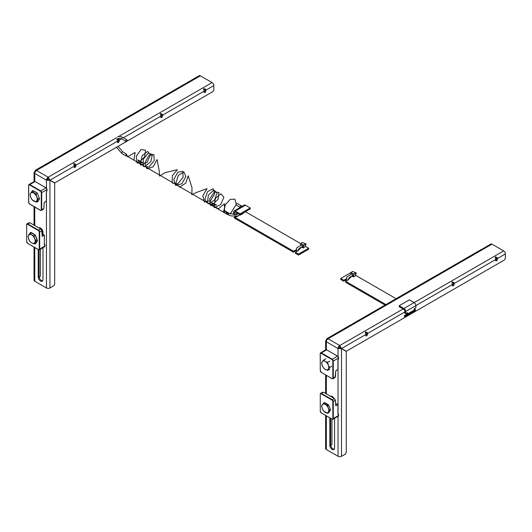 <?xml version="1.0" encoding="UTF-8"?>
<svg xmlns="http://www.w3.org/2000/svg" width="532" height="532" viewBox="0 0 532 532"><rect width="100%" height="100%" fill="white"/><g stroke="black" fill="none" stroke-linecap="round" stroke-linejoin="round"><path stroke-width="0.8" d="M38.224 249.561L38.224 276.959A3.365 1.942 -120 0 0 40.605 281.082A3.365 1.942 -120 0 0 42.294 281.248A3.365 1.942 -120 0 0 42.986 279.706L42.986 247.653M39.089 249.84L39.089 276.454A3.365 1.942 -120 0 0 41.476 280.583A3.365 1.942 -120 0 0 42.666 280.903M42.986 234.28L42.986 232.205A3.365 1.942 -120 0 0 41.516 228.813A3.365 1.942 -120 0 0 38.922 227.915A3.365 1.942 -120 0 0 38.916 227.915M34.041 247.147L34.041 280.204A2.447 1.416 0 0 0 34.76 281.209L46.45 287.958L46.45 191.161M39.415 227.763A3.365 1.942 -120 0 0 39.235 228.102A6.736 3.89 -120 0 1 39.262 228.102A6.736 3.89 -120 0 1 42.773 230.935M40.392 191.201L46.018 187.829A1.377 0.798 60 0 1 46.45 188.195A1.377 0.798 60 0 1 46.996 189.512L41.689 192.704L41.689 209.701L41.257 209.701L41.257 192.704A1.224 0.705 -120 0 0 40.392 191.201L29.566 184.95A1.224 0.705 -120 0 0 28.701 185.449L28.701 202.453A1.224 0.705 -120 0 0 29.566 203.956L40.392 210.2A1.224 0.705 -120 0 0 41.257 209.701M118.589 136.551L212.088 82.573A2.447 1.416 60 0 1 213.817 85.572L213.817 90.074L212.953 91.57L54.756 182.908L49.995 180.155L48.186 177.203A2.447 1.416 120 0 0 46.45 180.202L47.321 179.703L49.05 179.789L54.683 183.041L54.683 284.208L53.812 285.704L49.915 287.958A2.447 1.416 180 0 1 46.45 287.958M46.45 188.148L46.45 180.202L34.76 173.452A2.447 1.416 -60 0 1 36.495 170.453L35.305 170.307L34.839 171.404L35.305 171.676M212.088 82.573L200.398 75.823L36.495 170.453L48.186 177.203L48.186 178.2A1.224 0.705 120 0 0 47.321 179.703M39.268 277.604L40.392 275.955L40.392 249.156M34.76 181.359L34.76 173.452L34.041 172.514L34.76 171.537L35.232 171.809M46.45 180.202L49.915 180.288L49.915 287.958M59.198 156.661L60.941 155.677M102.496 131.657L104.245 130.673A2.447 1.416 -120 0 0 104.212 130.699M145.801 106.653L147.55 105.675M189.106 81.655L190.855 80.671A2.447 1.416 -120 0 0 190.815 80.691M191.041 80.392L199.174 75.704A2.447 1.416 60 0 1 200.398 75.823M75.896 165.199A2.447 1.416 -120 0 0 75.717 164.195L73.788 163.55L73.981 165.193A2.447 1.416 60 0 1 74.167 166.203L74.167 167.001A1.224 0.705 -60 0 0 74.42 167.56A1.224 0.705 -60 0 0 75.364 167.234A1.224 0.705 -60 0 0 75.896 166.004L75.896 165.199L117.472 141.199A2.447 1.416 60 0 0 117.286 140.195L117.087 138.546M74.167 167.001A1.224 0.705 -60 0 0 75.032 165.499L75.032 164.701A1.224 0.705 -120 0 0 74.939 164.195L73.702 163.989M74.167 166.203L49.995 180.155L48.186 178.2M205.811 90.201A2.447 1.416 -120 0 0 205.625 89.19L203.696 88.545L203.889 90.194A2.447 1.416 60 0 1 204.075 91.198L204.075 91.996A1.224 0.705 -60 0 0 204.328 92.561A1.224 0.705 -60 0 0 205.272 92.229A1.224 0.705 -60 0 0 205.811 90.999L205.811 90.201L213.817 85.572M204.075 91.996A1.224 0.705 -60 0 0 204.946 90.5L204.946 89.695A1.224 0.705 -120 0 0 204.853 89.196L203.61 88.984M162.506 115.198A2.447 1.416 -120 0 0 162.32 114.194L160.391 113.549L160.591 115.191A2.447 1.416 60 0 1 160.777 116.202L160.777 117A1.224 0.705 -60 0 0 161.03 117.559A1.224 0.705 -60 0 0 161.974 117.233A1.224 0.705 -60 0 0 162.506 115.996L162.506 115.198L204.075 91.198M160.777 117A1.224 0.705 -60 0 0 161.642 115.497L161.642 114.699A1.224 0.705 -120 0 0 161.548 114.194L160.312 113.988M119.015 139.191L118.244 139.198A1.224 0.705 -120 0 1 118.337 139.697L118.337 140.501L119.201 141L119.201 140.202A2.447 1.416 -120 0 0 119.015 139.191L118.536 138.5M119.201 141A1.224 0.705 -60 0 1 118.669 142.23A1.224 0.705 -60 0 1 117.725 142.563A1.224 0.705 -60 0 1 117.472 141.997L117.472 141.199M118.337 140.501A1.224 0.705 -60 0 1 117.472 141.997M36.721 200.783A4.901 2.826 60 0 1 33.722 201.049A4.901 2.826 60 0 1 30.723 197.319L32.033 199.719L36.03 202.027L38.031 199.181L36.721 196.787A4.901 2.826 60 0 1 36.721 200.783M33.722 193.05A4.901 2.826 60 0 1 36.721 196.787L36.03 194.027L32.033 191.72L30.723 193.322A4.901 2.826 60 0 1 33.722 193.05M30.723 193.322A4.901 2.826 -120 0 0 30.723 197.319L30.031 194.566L30.723 193.322M37.233 193.335L36.03 194.027M39.282 198.463L38.031 199.181M33.43 190.915L32.033 191.72M38.045 200.87L36.03 202.027M43.83 208.358L44.169 202.626L46.344 201.143L46.344 191.387L46.39 201.076L46.344 191.387L46.996 190.762L46.996 189.638A1.529 0.884 -120 0 0 45.912 187.763L35.085 181.512L29.779 184.577L40.605 190.828A1.529 0.884 60 0 1 41.689 192.704L41.257 192.704M42.986 232.757A6.736 3.89 -120 0 0 41.882 231.074M29.819 222.715L40.671 228.973M40.771 229.033L41.862 230.742L40.771 229.033M42.161 236.255L41.822 230.808L39.681 232.045L39.681 249.043L44.987 245.983L44.987 244.86L44.336 244.979L44.336 235.23L42.161 236.255L41.815 230.815L40.665 228.979L29.839 222.728L27.77 223.919L38.597 230.17L40.738 228.973L29.839 222.728M28.715 239.161A4.901 2.826 60 0 1 28.715 235.164A4.901 2.826 60 0 1 31.714 234.891L30.025 233.561L28.023 236.407L28.715 239.161L30.025 241.561L31.714 242.898A4.901 2.826 60 0 1 28.715 239.161M34.713 242.625A4.901 2.826 60 0 1 31.714 242.898L34.021 243.869L36.023 241.023L34.713 238.629A4.901 2.826 60 0 1 34.713 242.625M34.713 238.629A4.901 2.826 -120 0 0 31.714 234.891L34.021 235.869L34.713 238.629M36.036 242.712L34.021 243.869M37.273 240.304L36.023 241.023M35.225 235.177L34.021 235.869M31.421 232.757L30.025 233.561M40.784 228.933L41.21 228.521M39.514 228.195L40.106 227.849M224.551 212.78L224.444 203.756L218.426 208.83L213.917 206.103L215.44 198.323L220.9 193.794L223.859 197.232L220.654 204.62L214.363 207.593L211.477 202.639L216.544 205.039L210.645 205.558L209.655 198.902L214.23 192.132L218.918 192.438L218.14 199.234L212.321 204.807L207.42 202.792L208.398 195.144L213.744 190.03L217.162 192.81L214.469 200.185L208.192 203.809L204.793 199.453L207.586 191.653L213.066 188.727L214.788 193.641L210.433 200.75L204.355 202L202.798 195.769L207.048 188.654L195.995 192.624L191.886 194.692L191.992 187.61L188.202 175.813L185.788 183.154L179.543 187.118L175.886 183.094L178.413 175.267L183.919 171.976L185.921 176.591L181.798 183.799L175.646 185.429L173.791 179.45L177.848 172.175L182.922 171.351L183.021 177.635L177.602 183.873L172.188 182.975L172.295 175.666L177.382 169.735L165.352 172.534L159.487 176.032L159.287 171.171L157.04 159.547L153.163 166.829L146.952 168.844L144.804 163.125L148.647 155.71L153.834 154.493L154.233 160.564L148.98 167.008L143.414 166.496L143.221 159.347L148.182 153.163L152.418 154.486L150.855 161.622L144.77 166.476L140.421 163.477L142.157 155.67L147.643 151.381L150.416 155.071L147.012 162.446L140.734 165.153L138.054 159.972L142.882 162.799L137.063 163.025L136.298 156.215L140.993 149.598L145.569 150.197L144.564 157.1L138.659 162.486L133.904 160.185L135.101 152.478L127.441 156.847L126.45 154.293A0.918 0.532 120 0 0 125.765 155.357A0.918 0.532 120 0 0 125.765 155.437A0.918 0.532 120 0 0 125.951 155.856A0.918 0.532 120 0 0 125.958 155.856L126.882 155.863M126.463 154.3L126.583 154.4C127.228 155.43 127.188 155.896 126.463 155.796L224.045 212.494M236.181 204.195L234.911 199.187L230.309 199.314L225.442 204.594L223.526 211.789A0.918 0.532 120 0 0 223.54 211.889A0.918 0.532 120 0 0 223.726 212.308A0.918 0.532 120 0 0 223.733 212.308L227.776 214.649A0.918 0.532 -60 0 1 227.59 214.223A0.918 0.532 -60 0 1 227.989 213.299A0.918 0.532 -60 0 1 228.694 213.053L225.096 210.978M240.284 207.367L236.275 205.053A0.918 0.532 -60 0 1 236.088 204.634A0.918 0.532 -60 0 1 236.487 203.709A0.918 0.532 -60 0 1 237.199 203.463L241.255 205.804A0.918 0.532 120 0 0 240.544 206.05A0.918 0.532 120 0 0 240.145 206.975A0.918 0.532 120 0 0 240.291 207.36M127.068 140.195A0.918 0.532 120 0 0 126.882 139.77A0.918 0.532 120 0 0 126.17 140.016A0.918 0.532 120 0 0 125.771 140.94A0.918 0.532 120 0 0 125.964 141.366A0.918 0.532 120 0 0 126.669 141.12A0.918 0.532 120 0 0 127.068 140.195M223.733 212.308L223.58 212.202A0.918 0.426 130.9 0 1 223.52 211.829A0.918 0.426 -49.1 0 1 223.526 211.789L224.837 211.138C223.546 210.958 223.114 211.177 223.526 211.789L223.58 212.202A0.918 0.426 130.9 0 0 223.646 212.241M235.676 214.775L236.142 214.356L236.873 214.615M300.64 245.345L300.64 243.423L303.453 245.053L303.453 247.899L302.828 247.54L302.868 247.912M302.828 247.54L301.883 246.994M297.933 250.911L297.953 250.705C298.206 249.082 299.829 247.693 302.828 246.542L302.914 246.496M296.597 251.683L296.543 248.038L301.458 244.946M304.171 243.284L306.06 243.969L306.04 244.58L304.816 245.511M297.428 251.204L302.914 245.897M305.341 244.487L306.06 243.969M300.64 243.423L302.735 242.459L305.341 243.962L305.341 246.569L303.453 247.899M301.178 245.086L302.914 245.791L302.828 246.542M305.341 243.962L303.453 245.053M224.83 211.091L228.88 213.379M226.772 214.064L226.845 211.989M225.827 211.397L226.273 213.778M228.055 212.687L228.541 215.041M230.15 214.07L236.088 204.72M236.142 214.356L236.142 213.724L234.406 214.722L233.541 214.223L233.541 212.088A2.447 1.416 60 0 1 234.047 210.965A2.447 1.416 60 0 1 235.27 211.084L240.038 213.837L250.213 207.965L250.213 208.963L240.038 214.835L240.038 213.837M234.406 214.722L234.406 212.587A1.224 0.705 60 0 1 234.659 212.029A1.224 0.705 60 0 1 235.27 212.088L240.038 214.835M295.892 249.84L293.518 251.217L293.518 252.215L295.932 250.818M295.466 252.341L298.499 254.09L298.499 255.087L295.466 253.338L295.466 252.341L297.933 250.712M298.499 254.09L308.673 248.211L305.641 246.462L304.823 246.934M298.499 255.087L308.673 249.215L308.673 248.211M301.551 247.154L303.3 247.812M293.518 251.217L235.27 217.588A1.224 0.705 60 0 1 234.685 216.983L234.093 217.375A2.447 1.416 60 0 0 235.27 218.585L293.518 252.215M300.64 243.576L245.452 211.709L241.455 214.529L237.491 215.992L231.44 215.972L227.776 214.649M234.685 216.983L236.035 216.198M250.213 207.965L245.452 205.212A2.447 1.416 -120 0 0 244.228 205.093L234.047 210.965M329.807 417.899L329.807 445.297A3.365 1.942 -120 0 0 332.187 449.42A3.365 1.942 -120 0 0 333.87 449.593A3.365 1.942 -120 0 0 334.568 448.05L334.568 418.312M330.671 418.398L330.671 444.799A3.365 1.942 -120 0 0 333.052 448.922A3.365 1.942 -120 0 0 334.249 449.241M366.521 332.54A1.224 0.705 -120 0 1 366.614 333.045L366.614 333.843A1.224 0.705 -60 0 1 365.75 335.34L365.75 334.542A2.447 1.416 60 0 0 365.564 333.537L365.364 331.888L367.293 332.533L365.284 332.327M453.124 282.539A1.224 0.705 -120 0 1 453.217 283.044L453.217 283.842A1.224 0.705 -60 0 1 452.353 285.338L452.353 284.54A2.447 1.416 60 0 0 452.167 283.536L451.974 281.887L453.902 282.532L451.887 282.326M496.429 257.535A1.224 0.705 -120 0 1 496.522 258.04L496.522 258.838A1.224 0.705 -60 0 1 495.658 260.341L495.658 259.543A2.447 1.416 60 0 0 495.472 258.532L495.279 256.889L497.201 257.535L495.192 257.328M338.033 356.487L338.033 348.546A2.447 1.416 120 0 1 339.762 345.541L341.571 348.5L346.339 351.246L504.536 259.915L505.4 258.412L505.4 253.917A2.447 1.416 60 0 0 503.671 250.911L491.974 244.161A2.447 1.416 60 0 0 490.75 244.042L482.431 249.016A2.447 1.416 -120 0 0 482.398 249.036M496.522 258.838L497.387 259.337L497.387 258.539A2.447 1.416 -120 0 0 497.201 257.535M497.387 259.337A1.224 0.705 -60 0 1 496.855 260.574A1.224 0.705 -60 0 1 495.91 260.899A1.224 0.705 -60 0 1 495.658 260.341M453.902 282.532A2.447 1.416 -120 0 1 454.089 283.543L454.089 284.341A1.224 0.705 -60 0 1 453.55 285.571A1.224 0.705 -60 0 1 452.606 285.903A1.224 0.705 -60 0 1 452.353 285.338M367.293 332.533A2.447 1.416 -120 0 1 367.479 333.544L367.479 334.342A1.224 0.705 -60 0 1 366.947 335.572A1.224 0.705 -60 0 1 366.003 335.905A1.224 0.705 -60 0 1 365.75 335.34M414.135 309.903L415.326 309.218L415.326 310.469L404.506 316.72L404.506 315.469L407.253 313.88M330.99 396.101A3.365 1.942 -120 0 0 330.811 396.44M333.877 398.215A3.365 1.942 -120 0 0 330.505 396.254A3.365 1.942 -120 0 0 330.492 396.26M325.624 415.485L325.624 448.549A2.447 1.416 0 0 0 326.342 449.547L338.033 456.296L338.033 416.317M491.974 244.161L328.071 338.791L339.762 345.541L339.762 346.545A1.224 0.705 120 0 0 338.897 348.041L338.033 348.546L326.342 341.79A2.447 1.416 -60 0 1 328.071 338.791L326.887 338.651L326.415 339.748L326.887 340.021M330.851 445.942L331.968 444.3L331.968 419.149M331.968 397.111L331.968 396.307M326.342 349.704L326.342 341.79L325.624 340.852L326.342 339.882L326.808 340.154M338.033 456.296A2.447 1.416 180 0 0 341.497 456.296L345.394 454.049L346.259 452.546L346.259 351.379L340.633 348.134L338.897 348.041M338.033 348.546L341.497 348.633L341.497 456.296M350.774 324.999L352.523 324.015M394.079 300.001L395.828 299.017M437.384 274.997L439.126 274.013M480.689 249.993L482.418 248.996M365.75 334.542L341.571 348.5L339.762 346.545M332.839 378.046L332.839 361.042A1.224 0.705 -120 0 0 331.968 359.546L321.142 353.295A1.224 0.705 -120 0 0 320.277 353.793L320.277 370.797A1.224 0.705 -120 0 0 321.142 372.294L331.968 378.545A1.224 0.705 -120 0 0 332.839 378.046L333.271 378.046A1.529 0.884 60 0 1 332.952 378.744L335.034 377.54L335.752 370.97L337.926 369.481L337.926 359.732L337.966 369.421L337.926 359.732L338.571 359.107L338.571 357.983L333.271 361.042L333.271 378.046L335.446 376.762L335.752 370.97M328.304 365.125A4.901 2.826 60 0 1 328.304 369.128A4.901 2.826 60 0 1 325.298 369.394L327.612 370.372L329.614 367.526L328.304 365.125L327.612 362.372L325.298 361.394A4.901 2.826 60 0 1 328.304 365.125M322.299 361.66A4.901 2.826 60 0 1 325.298 361.394L323.609 360.058L322.299 361.66L321.607 362.904L322.299 365.664A4.901 2.826 60 0 1 322.299 361.66M322.299 365.664A4.901 2.826 -120 0 0 325.298 369.394L323.609 368.064L322.299 365.664M329.813 361.102L327.612 362.372M331.815 366.255L329.614 367.526M325.81 358.787L323.609 360.058M329.813 369.102L327.612 370.372M333.777 398.036A6.736 3.89 -120 0 0 332.779 397.577M323.609 403.063L324.56 402.518L328.557 404.825L330.558 409.979L328.557 412.825L327.612 413.371L328.304 412.127A4.901 2.826 60 0 1 325.298 412.4A4.901 2.826 60 0 1 322.299 408.662A4.901 2.826 60 0 1 322.299 404.666A4.901 2.826 60 0 1 325.298 404.393A4.901 2.826 60 0 1 328.304 408.13L327.612 405.371L323.609 403.063L321.607 405.909L322.299 408.662L323.609 411.063L327.612 413.371M323.409 392.217L334.256 398.475L323.423 392.23L321.361 393.421L332.187 399.672L334.329 398.475L335.446 400.244L334.329 398.475L323.423 392.23M335.752 405.756L335.446 400.244L333.271 401.547L333.271 418.544L338.571 415.485L338.571 414.362L337.926 414.481L337.926 404.732L335.752 405.756L335.406 400.317L334.249 398.481M328.304 412.127A4.901 2.826 -120 0 0 328.304 408.13L329.614 410.524L328.304 412.127M328.557 404.825L327.612 405.371M330.558 409.979L329.614 410.524M333.298 397.377L332.886 397.617M350.847 274.332L350.847 272.417L353.667 274.04L353.667 276.893L353.035 276.527L353.082 276.899M353.035 276.527L352.091 275.982M348.141 279.952L348.161 279.692C348.42 278.07 350.043 276.68 353.035 275.529L353.122 275.483M346.857 280.697L346.478 280.484L346.758 277.026L351.665 273.933M354.379 272.271L356.267 272.956L356.254 273.568L355.03 274.499M347.642 280.244L353.122 274.884M355.556 273.481L356.267 272.956M350.847 272.417L352.949 271.446L355.556 272.949L355.556 275.563L353.667 276.893M351.393 274.073L353.122 274.778L353.035 275.529M355.556 272.949L353.667 274.04M414.887 309.471L415.319 310.249L413.583 311.253A2.447 1.416 -120 0 0 413.63 311.227A2.447 1.416 -120 0 0 414.135 310.103L414.135 308.74L415.871 307.735L415.871 305.607A2.447 1.416 -120 0 0 414.135 302.602L409.374 299.855L399.2 305.727L399.2 306.731L403.961 309.478A1.224 0.705 60 0 1 404.825 310.981L404.825 313.115L405.697 313.614L407.426 312.617L407.426 313.98A2.447 1.416 60 0 1 406.92 315.104A2.447 1.416 60 0 1 406.874 315.124L405.138 316.128A2.447 1.416 60 0 1 404.506 316.194M399.2 305.727L403.961 308.48A2.447 1.416 60 0 1 405.697 311.479L405.697 313.614M406.561 313.115L406.561 313.481M351.758 276.141L353.554 276.826M354.644 276.201L355.895 275.476L396.101 298.691M350.847 272.643L340.739 278.475L343.772 280.231L343.772 281.228L340.739 279.48L340.739 278.475M346.099 278.888L343.772 280.231M346.152 279.852L343.772 281.228M385.055 305.062L345.72 282.352L345.72 281.355L348.141 279.706M345.72 281.355L385.926 304.563M406.441 314.346L406.874 315.124M404.712 315.343L405.138 316.128M39.202 197.957L39.228 198.03A1.835 1.064 60 0 1 39.401 198.882A1.835 1.064 60 0 1 39.228 199.533L37.666 201.754A1.835 1.064 60 0 1 36.542 201.854L36.435 201.794M39.162 199.307L39.255 199.174A1.529 0.884 -120 0 0 39.381 198.868M34.76 281.209L34.76 247.56M34.76 225.521L34.76 207.054M48.186 177.203L116.528 137.748M39.089 276.454L38.224 276.959M75.717 164.195L74.939 164.195M205.625 89.19L204.853 89.196M162.32 114.194L161.548 114.194M119.201 140.202L121.562 138.839M123.411 137.768L160.777 116.202M204.946 90.5L205.811 90.999M161.642 115.497L162.506 115.996M75.032 165.499L75.896 166.004M33.051 190.802L32.306 191.56M33.416 190.828A1.529 0.884 -120 0 0 32.864 190.848A1.529 0.884 -120 0 0 32.691 191.008L32.292 190.902A1.835 1.064 60 0 1 33.416 190.802L33.629 190.922M36.874 201.542A1.529 0.884 -120 0 0 37.519 201.555A1.529 0.884 -120 0 0 37.612 201.488M44.196 202.526L43.87 208.418L41.689 209.701A1.529 0.884 60 0 1 41.37 210.406A1.529 0.884 60 0 1 40.605 210.326L40.392 210.2M37.639 193.934L39.162 198.017L39.228 199.533M33.416 190.802L36.542 192.604L37.666 194L39.228 198.03M32.864 190.848L36.741 192.737M36.542 192.604A1.835 1.064 60 0 1 37.666 194M30.57 193.542A1.835 1.064 60 0 1 30.73 193.123L30.809 193.196M30.73 193.123L32.292 190.902M46.237 201.202L44.356 202.34L46.237 201.202M28.701 185.449L28.701 185.203A1.529 0.884 60 0 1 29.014 184.498A1.529 0.884 60 0 1 29.779 184.577L29.566 184.95M46.47 191.088L47.042 190.702L47.042 189.578L45.991 187.756L35.085 181.512A1.529 0.884 -120 0 0 34.321 181.439L35.192 181.578M46.364 191.281L46.996 190.642M28.562 235.383A1.835 1.064 60 0 1 28.721 234.964L30.284 232.743A1.835 1.064 60 0 1 31.408 232.644L34.533 234.446A1.835 1.064 60 0 1 35.657 235.849L37.22 239.872A1.835 1.064 60 0 1 37.22 241.375L35.657 243.596A1.835 1.064 60 0 1 34.533 243.696L34.427 243.636M38.384 249.548A1.224 0.705 -120 0 0 39.248 249.043L39.248 232.045A1.224 0.705 -120 0 0 38.384 230.542L27.558 224.291A1.224 0.705 -120 0 0 26.686 224.797L26.686 241.794A1.224 0.705 -120 0 0 27.558 243.297L38.597 249.668A1.529 0.884 60 0 0 39.361 249.747L44.668 246.682A1.529 0.884 -120 0 0 44.987 245.983L44.987 245.857M42.208 236.135L44.229 235.044L42.055 233.787M44.382 244.886L44.874 244.667L44.382 244.381M35.657 243.596L37.154 241.149M31.042 232.644L30.297 233.402M31.408 232.67A1.529 0.884 -120 0 0 30.856 232.69A1.529 0.884 -120 0 0 30.683 232.85L30.284 232.743M34.866 243.383A1.529 0.884 -120 0 0 35.511 243.397A1.529 0.884 -120 0 0 35.604 243.33M37.22 241.375L37.247 241.016A1.529 0.884 -120 0 0 37.386 240.59M26.686 241.794L26.686 224.544A1.529 0.884 60 0 1 27.006 223.846A1.529 0.884 60 0 1 27.77 223.919L27.558 224.291M38.384 230.542L38.597 230.17A1.529 0.884 60 0 1 39.681 232.045L39.248 232.045M39.248 249.043L39.681 249.043A1.529 0.884 60 0 1 39.361 249.747L38.444 249.688L27.77 243.417M29.094 222.642L27.006 223.846L26.686 224.797M27.558 243.297L26.686 241.548M44.336 244.979L44.382 235.171L42.055 233.734M42.38 236.361L41.815 230.815M125.765 155.357A0.918 0.426 -49.1 0 1 126.583 154.393M117.259 140.089L118.383 138.579C118.55 138.041 119.727 138.187 121.908 139.018A0.918 0.532 -60 0 1 121.715 138.599A0.918 0.532 -60 0 1 122.367 137.475A0.918 0.532 -60 0 1 122.826 137.429C120.265 136.272 118.476 136.125 117.466 136.99M126.43 154.014L122.826 151.933A0.918 0.532 120 0 0 122.367 151.972A0.918 0.532 120 0 0 121.715 153.103A0.918 0.532 120 0 0 121.908 153.522L125.958 155.856M234.406 212.587L235.27 212.088M235.27 217.588L238.389 215.793M235.27 211.084L245.452 205.212M497.387 258.539L505.4 253.917M454.089 283.543L495.658 259.543M405.697 311.479L452.353 284.54M367.479 333.544L404.825 311.978M338.033 413.923L338.033 359.499M326.342 449.547L326.342 415.898M326.342 393.86L326.342 375.399M339.762 345.541L403.096 308.979M403.961 308.48L503.671 250.911M453.217 283.842L454.089 284.341M366.614 333.843L367.479 334.342M330.671 444.799L329.807 445.297M337.813 369.547L335.938 370.684L337.813 369.547M338.571 358.98L338.106 359.426L338.618 359.047L338.571 357.983A1.529 0.884 -120 0 0 337.494 356.108L326.668 349.857L321.361 352.916L332.187 359.167L337.567 356.101L326.668 349.857A1.529 0.884 -120 0 0 325.903 349.783L326.774 349.916M337.601 356.167A1.377 0.798 60 0 1 338.571 357.856L337.601 356.167M331.968 359.546L332.187 359.167A1.529 0.884 60 0 1 333.271 361.042L332.839 361.042M321.361 372.42L332.035 378.684L332.952 378.744A1.529 0.884 60 0 1 332.187 378.671L331.968 378.545M320.277 353.793L320.277 353.541A1.529 0.884 60 0 1 320.597 352.842A1.529 0.884 60 0 1 321.361 352.916L321.142 353.295M320.277 370.545L321.142 372.294M325.903 349.783L320.597 352.842L320.191 353.667L320.277 370.797M335.413 376.703L335.034 377.54M331.968 419.05A1.224 0.705 -120 0 0 332.839 418.544L332.839 401.547A1.224 0.705 -120 0 0 331.968 400.044L321.142 393.793A1.224 0.705 -120 0 0 320.277 394.298L320.277 411.296A1.224 0.705 -120 0 0 321.142 412.799L332.187 419.169A1.529 0.884 60 0 0 332.952 419.249L338.259 416.184A1.529 0.884 -120 0 0 338.571 415.485L338.571 415.359M335.413 400.31L335.752 405.623L337.813 404.546L335.645 403.289M337.966 414.388L338.465 414.169L337.966 413.883M320.277 411.296L320.277 394.046A1.529 0.884 60 0 1 320.597 393.348A1.529 0.884 60 0 1 321.361 393.421L321.142 393.793M331.968 400.044L332.187 399.672A1.529 0.884 60 0 1 333.271 401.547L332.839 401.547M332.839 418.544L333.271 418.544A1.529 0.884 60 0 1 332.952 419.249L332.035 419.189L321.361 412.918M322.678 392.144L320.597 393.348L320.277 394.298M321.142 412.799L320.277 411.05M337.926 414.481L337.966 404.672L335.639 403.236M414.135 310.103L407.426 313.98M34.041 225.103L34.041 206.642M34.041 181.598L34.041 172.514M35.305 170.307L59.617 156.268M61.133 155.397L102.922 131.271M104.438 130.4L146.227 106.267M147.736 105.396L189.532 81.27M43.458 209.202L41.37 210.406L40.452 210.346L29.626 204.095L28.608 202.326L28.608 185.329L29.014 184.498L34.321 181.439M30.856 232.69L34.593 234.585L35.584 235.829L37.187 241.069L35.511 243.397M44.382 244.334L45.027 244.793L44.668 246.682M126.882 139.77L122.826 137.429M241.255 205.804L242.067 206.336M238.383 213.884L236.334 214.316M236.008 214.356L234.918 214.429M233.881 214.423L228.694 213.053M118.084 146.347L122.826 151.933M116.488 147.271L121.908 153.522M125.964 141.366L121.908 139.018M325.624 393.447L325.624 374.987M325.624 349.943L325.624 340.852M326.887 338.651L351.2 324.613M352.709 323.742L394.505 299.609M396.014 298.738L437.803 274.612M439.319 273.741L481.108 249.608M337.966 413.836L338.618 414.295L338.259 416.184M413.63 311.227L406.92 315.104"/></g></svg>
